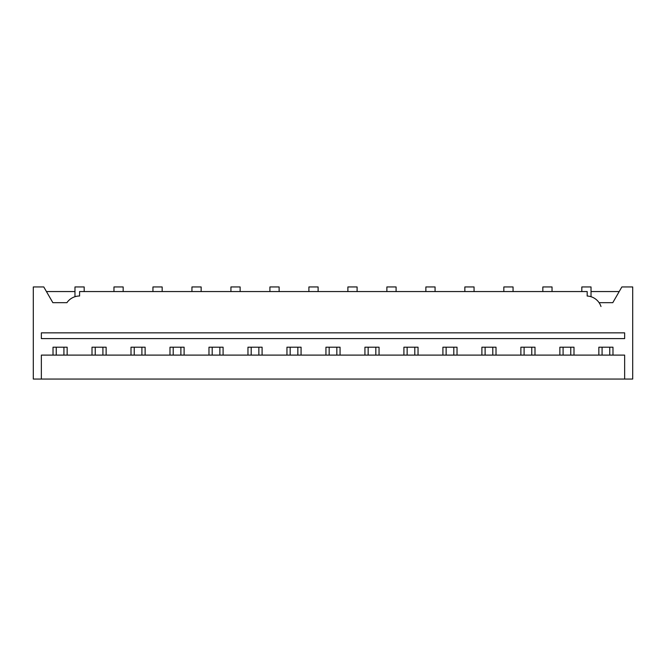 <?xml version="1.0" encoding="UTF-8"?>
<svg xmlns="http://www.w3.org/2000/svg" width="666" height="666" viewBox="0 0 666 666"><rect width="100%" height="100%" fill="white"/><g stroke="black" fill="none" stroke-linecap="round" stroke-linejoin="round"><path stroke-width="1" d="M581.818 291.558L581.818 286.954L591.025 286.954L591.025 296.711L590.392 296.528M542.832 291.558L542.832 286.954L552.039 286.954L552.039 291.558M503.837 291.558L503.837 286.954L513.053 286.954L513.053 291.558M464.851 291.558L464.851 286.954L474.059 286.954L474.059 291.558M425.865 291.558L425.865 286.954L435.073 286.954L435.073 291.558M386.879 291.558L386.879 286.954L396.087 286.954L396.087 291.558M347.885 291.558L347.885 286.954L357.101 286.954L357.101 291.558M308.899 291.558L308.899 286.954L318.115 286.954L318.115 291.558M269.913 291.558L269.913 286.954L279.121 286.954L279.121 291.558M230.927 291.558L230.927 286.954L240.135 286.954L240.135 291.558M191.941 291.558L191.941 286.954L201.149 286.954L201.149 291.558M152.947 291.558L152.947 286.954L162.163 286.954L162.163 291.558M113.961 291.558L113.961 286.954L123.168 286.954L123.168 291.558M75.608 296.528L74.975 296.711L74.975 286.954L84.182 286.954L84.182 291.558M41.359 379.046L624.641 379.046L624.641 355.103L41.359 355.103L41.359 379.046L33.3 379.046L33.3 286.954L43.781 286.954L52.864 302.689L66.916 302.689A15.351 15.351 0 0 1 79.579 296.004L79.579 291.558L587.187 291.558L587.187 296.029A15.351 15.351 0 0 1 600.99 306.518M591.025 296.711L589.934 296.412M74.975 296.711L76.324 296.353M41.359 332.85L624.641 332.85L624.641 338.603L41.359 338.603L41.359 332.85M74.975 291.558L46.437 291.558M619.205 291.558L591.025 291.558M599.084 302.689L612.778 302.689L621.861 286.954L632.7 286.954L632.7 379.046L624.641 379.046M612.978 355.103L612.978 347.202L598.851 347.202L598.851 355.103M573.992 355.103L573.992 347.202L559.865 347.202L559.865 355.103M534.998 355.103L534.998 347.202L520.879 347.202L520.879 355.103M496.012 355.103L496.012 347.202L481.893 347.202L481.893 355.103M67.149 355.103L67.149 347.202L53.022 347.202L53.022 355.103M106.135 355.103L106.135 347.202L92.008 347.202L92.008 355.103M145.121 355.103L145.121 347.202L131.002 347.202L131.002 355.103M184.107 355.103L184.107 347.202L169.988 347.202L169.988 355.103M223.093 355.103L223.093 347.202L208.974 347.202L208.974 355.103M262.088 355.103L262.088 347.202L247.96 347.202L247.96 355.103M301.074 355.103L301.074 347.202L286.954 347.202L286.954 355.103M340.06 355.103L340.06 347.202L325.94 347.202L325.94 355.103M379.046 355.103L379.046 347.202L364.926 347.202L364.926 355.103M418.04 355.103L418.04 347.202L403.912 347.202L403.912 355.103M457.026 355.103L457.026 347.202L442.907 347.202L442.907 355.103M63.919 347.202L63.919 355.103M56.244 355.103L56.244 347.202M102.914 347.202L102.914 355.103M95.238 355.103L95.238 347.202M141.9 347.202L141.9 355.103M134.224 355.103L134.224 347.202M180.886 347.202L180.886 355.103M173.21 355.103L173.21 347.202M219.872 347.202L219.872 355.103M212.196 355.103L212.196 347.202M258.858 347.202L258.858 355.103M251.19 355.103L251.19 347.202M297.852 347.202L297.852 355.103M290.176 355.103L290.176 347.202M336.838 347.202L336.838 355.103M329.162 355.103L329.162 347.202M375.824 347.202L375.824 355.103M368.148 355.103L368.148 347.202M414.81 347.202L414.81 355.103M407.142 355.103L407.142 347.202M453.804 347.202L453.804 355.103M446.128 355.103L446.128 347.202M492.79 347.202L492.79 355.103M485.114 355.103L485.114 347.202M531.776 347.202L531.776 355.103M524.1 355.103L524.1 347.202M570.762 347.202L570.762 355.103M563.086 355.103L563.086 347.202M609.756 347.202L609.756 355.103M602.081 355.103L602.081 347.202"/></g></svg>
